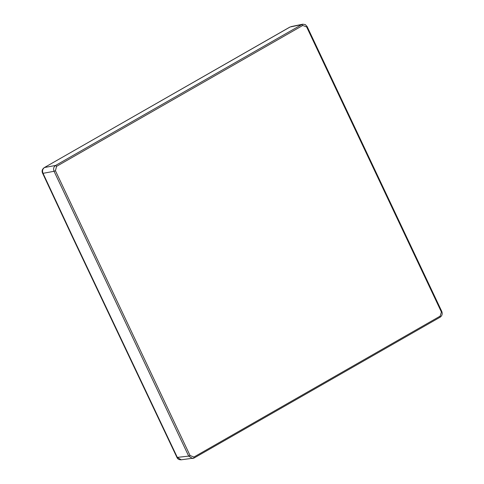 <?xml version="1.0" encoding="UTF-8"?>
<svg xmlns="http://www.w3.org/2000/svg" width="484" height="484" viewBox="0 0 484 484"><rect width="100%" height="100%" fill="white"/><g stroke="black" fill="none" stroke-linecap="round" stroke-linejoin="round"><path stroke-width="0.73" d="M289.868 27.074L44.34 167.585L290.079 27.001L301.756 24.581L55.581 165.461C53.639 166.865 53.131 168.807 54.057 171.288L43.04 173.332C42.06 170.834 42.574 168.892 44.564 167.5L55.581 165.461L56.574 166.351L55.424 170.725L54.057 171.288L188.687 456.109L192.596 458.511L193.909 458.082L193.969 457.023L440.144 316.143L441.602 311.375M42.622 173.266L43.04 173.332L72.939 237.293L72.533 237.227L42.622 173.266C41.557 171.046 42.126 169.152 44.34 167.585M194.066 457.991L440.168 317.177C442.152 315.719 442.679 313.789 441.759 311.387L307.122 26.566L305.301 24.599L302.754 24.2L301.756 24.581L302.742 25.471L56.574 166.351M72.533 237.227L176.914 457.356L177.313 457.392L72.939 237.293M55.424 170.725L190.061 455.541L188.687 456.109L177.313 457.392L181.216 459.8C179.019 459.867 177.58 459.056 176.914 457.356M441.287 311.769L306.656 26.953L306.971 26.553M306.656 26.953L302.742 25.471M190.061 455.541L193.969 457.023M440.144 316.143L440.077 317.208M181.216 459.8L193.909 458.082M302.754 24.2L291.078 26.62M440.168 317.177L193.993 458.052"/></g></svg>
